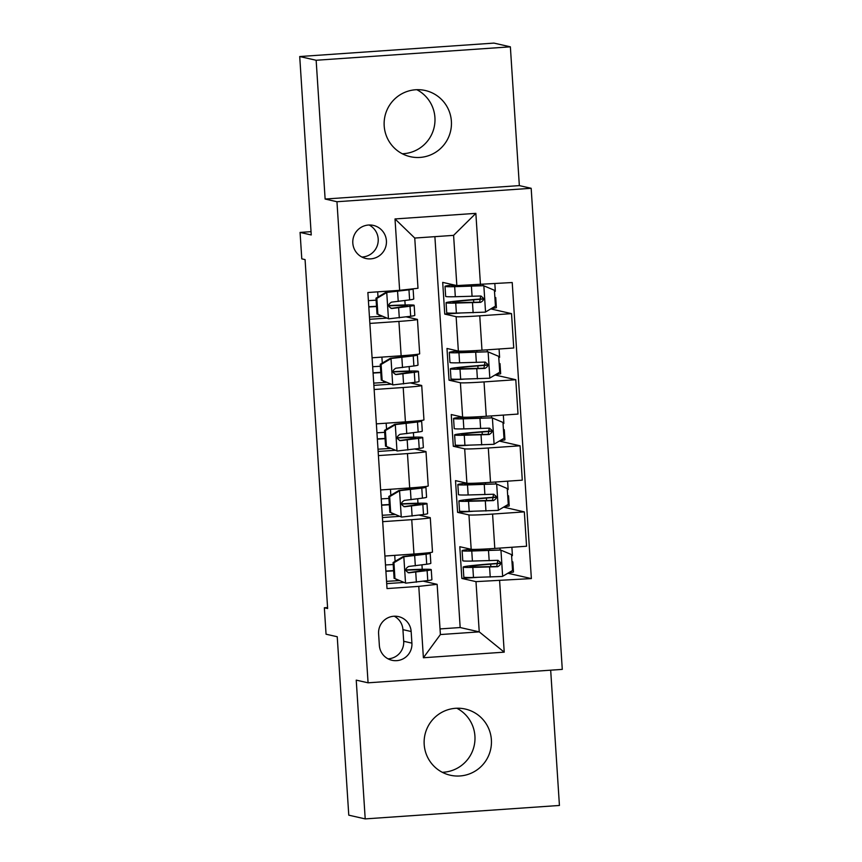 <?xml version="1.0" encoding="UTF-8"?>
<svg xmlns="http://www.w3.org/2000/svg" width="862" height="862" viewBox="0 0 862 862"><rect width="100%" height="100%" fill="white"/><g stroke="black" fill="none" stroke-linecap="round" stroke-linejoin="round"><path stroke-width="1.29" d="M384.193 125.917A33.93 33.65 102.8 0 0 410.28 156.679A33.93 33.65 102.8 0 0 451.386 121.273A33.93 33.65 102.8 0 0 425.3 90.51A33.93 33.65 102.8 0 0 384.193 125.917M416.842 89.702A33.93 33.65 -77.2 0 1 402.295 153.759M424.19 744.456A33.93 33.65 102.8 0 0 450.276 775.218A33.93 33.65 102.8 0 0 491.383 739.811A33.93 33.65 102.8 0 0 465.297 709.049A33.93 33.65 102.8 0 0 424.19 744.456M456.838 708.241A33.93 33.65 -77.2 0 1 442.303 772.298M352.817 243.106A16.96 16.831 102.8 0 0 365.854 258.492A16.96 16.831 102.8 0 0 386.413 240.789A16.96 16.831 102.8 0 0 373.365 225.402A16.96 16.831 102.8 0 0 352.817 243.106M361.868 257.027A16.96 16.831 102.8 0 0 369.141 225.004M510.369 46.828L493.926 43.1L299.717 56.536L316.149 60.265L325.125 199.036L336.956 201.73L531.175 188.293L519.344 185.61L510.369 46.828L316.149 60.265M336.956 201.73L368.074 682.812L562.283 669.375L531.175 188.293M368.074 682.812L356.232 680.129L365.208 818.9L559.427 805.464L550.678 670.183M365.208 818.9L348.776 815.172L337.236 636.749L326.051 634.206L324.349 607.775L327.635 608.518L305.073 259.602L301.786 258.848L300.073 232.417L311.247 234.96L299.717 56.536M411.907 643.138L411.152 631.512A16.432 16.303 102.8 0 0 398.513 616.61A16.432 16.303 102.8 0 0 378.601 633.764L379.355 645.39A16.432 16.303 102.8 0 0 391.994 660.292A16.432 16.303 102.8 0 0 411.907 643.138L403.685 641.274L402.931 629.648A16.432 16.303 102.8 0 0 394.279 616.222M499.615 580.783L504.227 652.157L423.393 657.749L418.781 586.375L437.142 584.328L440.396 634.551L479.24 631.868L475.986 581.634L531.369 578.585L512.222 282.531L456.838 285.581L453.595 235.358L414.751 238.052L417.995 288.274L399.634 290.322L395.012 218.948L475.856 213.356L480.468 284.729M399.634 290.322L367.869 292.52L387.016 588.574L418.781 586.375M311.042 231.662L300.073 232.417M327.571 607.548L324.349 607.775M440.029 628.926L460.168 627.536L479.24 631.868L504.227 652.157M437.142 584.328L423.425 581.214M405.151 304.965L404.86 300.547M369.873 323.422L398.923 321.418A21.205 0.776 -3.7 0 0 417.456 319.446A21.205 0.776 -3.7 0 0 417.283 319.36L406.336 316.882M409.428 371.048L409.138 366.63M374.151 389.505L403.2 387.501A21.205 0.776 -3.7 0 0 421.723 385.529A21.205 0.776 -3.7 0 0 421.561 385.443L410.603 382.965M413.695 437.131L413.415 432.713M378.418 455.589L407.467 453.584A21.205 0.776 -3.7 0 0 426 451.613A21.205 0.776 -3.7 0 0 425.839 451.526L414.881 449.048M417.973 503.214L417.682 498.796M382.696 521.672L411.745 519.667A21.205 0.776 -3.7 0 0 430.278 517.696A21.205 0.776 -3.7 0 0 430.106 517.62L419.158 515.131M422.24 569.297L421.96 564.879M477.236 577.368L461.849 578.434L475.986 581.634M461.849 578.434L459.802 546.713L471.18 549.288A21.205 0.776 -3.7 0 0 494.799 548.437L526.563 546.239L524.333 511.877L503.57 507.158M472.969 511.285L457.582 512.351L468.95 514.926A21.205 0.776 -3.7 0 0 492.579 514.075L524.333 511.877M457.582 512.351L455.524 480.63L466.902 483.205A21.205 0.776 -3.7 0 0 490.532 482.354L522.286 480.156L520.066 445.794L499.292 441.075M468.691 445.201L453.304 446.268L464.683 448.843A21.205 0.776 -3.7 0 0 488.301 447.992L520.066 445.794M453.304 446.268L451.257 414.547L462.625 417.122A21.205 0.776 -3.7 0 0 486.254 416.271L518.008 414.072L515.788 379.711L495.025 374.992M464.413 379.118L449.027 380.185L460.405 382.76A21.205 0.776 -3.7 0 0 484.035 381.909L515.788 379.711M449.027 380.185L446.979 348.463L458.358 351.039A21.205 0.776 -3.7 0 0 481.977 350.187L513.741 347.989L511.522 313.628L490.747 308.908M460.146 313.035L444.76 314.091L456.127 316.677A21.205 0.776 -3.7 0 0 479.757 315.826L511.522 313.628M444.76 314.091L442.702 282.38L456.838 285.581M460.168 627.536L434.89 236.651M403.728 582.453L386.704 583.628M384.915 556.033L413.965 554.029A21.205 0.776 -3.7 0 0 432.498 552.057L430.278 517.696M531.369 578.585L507.847 573.252M399.451 516.37L382.426 517.545M380.638 489.95L409.687 487.946A21.205 0.776 -3.7 0 0 428.22 485.974L426 451.613M395.184 450.287L378.149 451.462M376.371 423.867L405.42 421.863A21.205 0.776 -3.7 0 0 423.953 419.891L421.723 385.529M390.906 384.204L373.882 385.379M372.093 357.784L401.142 355.78A21.205 0.776 -3.7 0 0 419.675 353.808L417.456 319.446M386.639 318.121L369.604 319.296M440.396 634.551L423.393 657.749M395.012 218.948L414.751 238.052M475.856 213.356L453.595 235.358M388.008 658.816A16.432 16.303 102.8 0 0 403.685 641.274M325.125 199.036L519.344 185.61M393.934 562.735L393.083 562.541L403.233 556.529L404.095 556.723L393.934 562.735L394.958 578.596L405.797 583.154L427.767 580.611A40.557 1.476 -3.7 0 0 431.905 579.684L431.248 569.642A40.557 1.476 -3.7 0 0 405.733 569.922M405.797 583.154L394.958 578.596M399.332 580.6A33.661 1.228 -3.7 0 0 396.358 580.772L386.553 581.354M403.233 556.529L419.88 554.46A33.661 1.228 -3.7 0 0 423.317 553.695A33.661 1.228 -3.7 0 0 421.733 553.436M404.095 556.723L426.054 554.18A40.557 1.476 -3.7 0 0 430.192 553.253A40.557 1.476 -3.7 0 0 427.38 552.898M393.083 562.541L394.106 578.402M430.192 553.253L430.838 563.295A40.557 1.476 176.3 0 1 426.712 564.222L408.599 566.474C404.795 568.888 404.935 571.01 409.008 572.821L427.121 570.569A40.557 1.476 -3.7 0 0 431.248 569.642M405.765 570.191A33.661 1.228 176.3 0 1 424.373 570.084A33.661 1.228 176.3 0 1 420.947 570.849L408.125 572.756M385.885 571.053L393.6 570.601M393.622 570.849L385.907 571.312M385.497 564.966L393.212 564.502M499.885 563.145L488.011 564.104A40.557 1.476 -3.7 0 0 463.174 567.067L463.821 577.12A40.557 1.476 176.3 0 0 473.475 577.443L502.384 576.473L512.545 570.461L511.522 554.6L500.671 550.042L471.762 551.012A40.557 1.476 176.3 0 1 462.107 550.678A40.557 1.476 176.3 0 1 470.792 549.202M500.671 550.042L476.998 550.516A33.661 1.228 176.3 0 1 468.993 550.236A33.661 1.228 176.3 0 1 472.926 549.406M508.699 572.734A19.352 0.7 -3.7 0 0 513.483 571.969L512.836 561.916A19.352 0.7 176.3 0 1 512.006 562.175M463.174 567.067A40.557 1.476 -3.7 0 0 472.829 567.401L497.719 566.69C501.738 564.319 501.598 562.207 497.309 560.343L472.408 561.054A40.557 1.476 176.3 0 1 462.765 560.731L462.107 550.678M511.974 561.679L512.685 561.841A19.352 0.7 176.3 0 1 512.836 561.916M511.597 555.839A19.352 0.7 -3.7 0 0 512.416 555.581L511.888 547.251M499.885 563.425L490.672 564.157L490.834 566.625M497.783 560.343L496.771 566.474L478.065 566.905A33.661 1.228 176.3 0 1 470.049 566.625A33.661 1.228 176.3 0 1 490.672 564.157M498.247 560.419L497.309 560.343M389.667 496.652L388.805 496.458L398.966 490.446L399.817 490.64L389.667 496.652L390.691 512.513L401.53 517.071L423.49 514.528A40.557 1.476 -3.7 0 0 427.627 513.601L426.981 503.559A40.557 1.476 -3.7 0 0 401.455 503.839M401.53 517.071L390.691 512.513M395.065 514.517A33.661 1.228 -3.7 0 0 392.091 514.689L382.275 515.271M398.966 490.446L415.613 488.377A33.661 1.228 -3.7 0 0 419.04 487.612A33.661 1.228 -3.7 0 0 417.467 487.353M399.817 490.64L421.787 488.097A40.557 1.476 -3.7 0 0 425.925 487.17A40.557 1.476 -3.7 0 0 423.113 486.814M388.805 496.458L389.829 512.319M425.925 487.17L426.571 497.212A40.557 1.476 176.3 0 1 422.434 498.139L404.321 500.391C400.528 502.805 400.658 504.927 404.731 506.737L422.843 504.485A40.557 1.476 -3.7 0 0 426.981 503.559M401.487 504.108A33.661 1.228 176.3 0 1 420.106 504.001A33.661 1.228 176.3 0 1 416.669 504.766L403.858 506.673M381.618 504.97L389.333 504.518M389.344 504.766L381.629 505.229M381.219 498.882L388.934 498.419M385.389 430.569L384.538 430.375L394.688 424.363L395.539 424.557L385.389 430.569L386.413 446.43L397.253 450.988L419.223 448.445A40.557 1.476 -3.7 0 0 423.361 447.518L422.703 437.476A40.557 1.476 -3.7 0 0 397.188 437.756M397.253 450.988L386.413 446.43M390.788 448.434A33.661 1.228 -3.7 0 0 387.814 448.606L378.009 449.188M394.688 424.363L411.336 422.294A33.661 1.228 -3.7 0 0 414.773 421.529A33.661 1.228 -3.7 0 0 413.189 421.259M395.539 424.557L417.51 422.003A40.557 1.476 -3.7 0 0 421.647 421.087A40.557 1.476 -3.7 0 0 418.835 420.731M384.538 430.375L385.562 446.236M421.647 421.087L422.294 431.129A40.557 1.476 176.3 0 1 418.156 432.056L400.054 434.308C396.251 436.722 396.391 438.844 400.464 440.654L418.566 438.392A40.557 1.476 -3.7 0 0 422.703 437.476M397.22 438.025A33.661 1.228 176.3 0 1 415.829 437.918A33.661 1.228 176.3 0 1 412.392 438.683L399.58 440.59M377.34 438.887L385.055 438.435M385.066 438.683L377.351 439.146M376.942 432.799L384.657 432.336M381.112 364.486L380.261 364.292L390.163 358.43L391.273 358.473L381.112 364.486L382.135 380.347L392.986 384.905L414.945 382.362A40.557 1.476 -3.7 0 0 419.083 381.435L418.436 371.393A40.557 1.476 -3.7 0 0 392.91 371.673M392.986 384.905L382.135 380.347M386.51 382.351A33.661 1.228 -3.7 0 0 383.536 382.523L373.731 383.105M390.421 358.28L407.058 356.211A33.661 1.228 -3.7 0 0 410.495 355.446A33.661 1.228 -3.7 0 0 408.922 355.176M391.273 358.473L413.243 355.92A40.557 1.476 -3.7 0 0 417.37 355.004A40.557 1.476 -3.7 0 0 414.568 354.648M380.261 364.292L381.284 380.153M417.37 355.004L418.027 365.046A40.557 1.476 176.3 0 1 413.889 365.973L395.777 368.225C391.973 370.638 392.113 372.761 396.186 374.571L414.299 372.309A40.557 1.476 -3.7 0 0 418.436 371.393M392.943 371.942A33.661 1.228 176.3 0 1 411.551 371.834A33.661 1.228 176.3 0 1 408.125 372.599L395.313 374.507M373.063 372.804L380.778 372.352M380.799 372.599L373.084 373.063M372.675 366.716L380.39 366.253M495.607 497.062L483.744 498.02A40.557 1.476 -3.7 0 0 458.896 500.984L459.543 511.037A40.557 1.476 176.3 0 0 469.197 511.36L498.107 510.39L508.268 504.378L507.244 488.517L496.404 483.959L467.495 484.929A40.557 1.476 176.3 0 1 457.841 484.595A40.557 1.476 176.3 0 1 466.514 483.119M496.404 483.959L472.732 484.433A33.661 1.228 176.3 0 1 464.715 484.153A33.661 1.228 176.3 0 1 468.659 483.323M504.421 506.651A19.352 0.7 -3.7 0 0 509.205 505.875L508.558 495.833A19.352 0.7 176.3 0 1 507.729 496.092M458.896 500.984A40.557 1.476 -3.7 0 0 468.551 501.318L493.441 500.606C497.46 498.236 497.32 496.124 493.032 494.26L468.141 494.971A40.557 1.476 176.3 0 1 458.487 494.648L457.841 484.595M507.696 495.596L508.408 495.758A19.352 0.7 176.3 0 1 508.558 495.833M507.319 489.756A19.352 0.7 -3.7 0 0 508.149 489.487L507.61 481.168M495.607 497.342L486.394 498.074L486.556 500.542M493.506 494.26L492.504 500.391L473.788 500.822A33.661 1.228 176.3 0 1 465.771 500.542A33.661 1.228 176.3 0 1 486.394 498.074M493.98 494.335L493.032 494.26M491.329 430.978L479.466 431.937A40.557 1.476 -3.7 0 0 454.619 434.901L455.276 444.954A40.557 1.476 176.3 0 0 464.93 445.277L493.84 444.307L504.001 438.295L502.966 422.434L492.127 417.876L463.217 418.846A40.557 1.476 176.3 0 1 453.563 418.512A40.557 1.476 176.3 0 1 462.247 417.036M492.127 417.876L468.454 418.35A33.661 1.228 176.3 0 1 460.437 418.07A33.661 1.228 176.3 0 1 464.381 417.24M500.154 440.568A19.352 0.7 -3.7 0 0 504.938 439.792L504.281 429.75A19.352 0.7 176.3 0 1 503.462 430.009M454.619 434.901A40.557 1.476 -3.7 0 0 464.273 435.235L489.174 434.523C493.183 432.153 493.053 430.041 488.765 428.177L463.864 428.888A40.557 1.476 176.3 0 1 454.209 428.565L453.563 418.512M503.43 429.513L504.13 429.675A19.352 0.7 176.3 0 1 504.281 429.75M503.052 423.662A19.352 0.7 -3.7 0 0 503.871 423.404L503.333 415.085M491.34 431.259L482.127 431.991L482.278 434.459M489.228 428.177L488.226 434.308L469.51 434.739A33.661 1.228 176.3 0 1 461.504 434.459A33.661 1.228 176.3 0 1 482.127 431.991M489.702 428.252L488.765 428.177M487.062 364.895L475.188 365.854A40.557 1.476 -3.7 0 0 450.352 368.817L450.998 378.871A40.557 1.476 176.3 0 0 460.653 379.194L489.562 378.224L499.723 372.212L498.699 356.351L487.86 351.793L458.94 352.763A40.557 1.476 176.3 0 1 449.285 352.429A40.557 1.476 176.3 0 1 457.97 350.953M487.86 351.793L464.176 352.267A33.661 1.228 176.3 0 1 456.17 351.987A33.661 1.228 176.3 0 1 460.114 351.157M495.876 374.485A19.352 0.7 -3.7 0 0 500.66 373.709L500.014 363.667A19.352 0.7 176.3 0 1 499.184 363.926M450.352 368.817A40.557 1.476 -3.7 0 0 460.006 369.151L484.897 368.44C488.916 366.07 488.776 363.958 484.487 362.094L459.597 362.805A40.557 1.476 176.3 0 1 449.942 362.482L449.285 352.429M499.152 363.43L499.863 363.592A19.352 0.7 176.3 0 1 500.014 363.667M498.775 357.579A19.352 0.7 -3.7 0 0 499.604 357.321L499.066 349.002M487.062 365.176L477.85 365.908L478.011 368.376M484.961 362.094L483.948 368.225L465.243 368.656A33.661 1.228 176.3 0 1 457.226 368.376A33.661 1.228 176.3 0 1 477.85 365.908M485.425 362.169L484.487 362.094M376.845 298.403L375.983 298.209L386.144 292.196L386.995 292.39L376.845 298.403L377.868 314.264L388.708 318.821L410.678 316.279A40.557 1.476 -3.7 0 0 414.805 315.352L414.159 305.31A40.557 1.476 -3.7 0 0 388.633 305.59M388.708 318.821L377.868 314.264M382.243 316.268A33.661 1.228 -3.7 0 0 379.269 316.44L369.464 317.022M386.144 292.196L402.791 290.128A33.661 1.228 -3.7 0 0 405.506 289.664M386.995 292.39L408.965 289.837A40.557 1.476 -3.7 0 0 413.103 288.921A40.557 1.476 -3.7 0 0 413.006 288.824M375.983 298.209L377.017 314.07M413.103 288.921L413.749 298.963A40.557 1.476 176.3 0 1 409.612 299.89L391.499 302.142C387.706 304.555 387.835 306.678 391.908 308.488L410.021 306.225A40.557 1.476 -3.7 0 0 414.159 305.31M388.665 305.859A33.661 1.228 176.3 0 1 407.284 305.751A33.661 1.228 176.3 0 1 403.847 306.516L391.036 308.424M368.796 306.721L376.511 306.269M376.522 306.516L368.807 306.969M368.397 300.633L376.112 300.17M482.785 298.812L470.921 299.771A40.557 1.476 -3.7 0 0 446.074 302.734L446.731 312.787A40.557 1.476 176.3 0 0 456.375 313.111L485.295 312.141L495.445 306.129L494.422 290.268L483.582 285.71L454.673 286.68A40.557 1.476 176.3 0 1 445.018 286.346A40.557 1.476 176.3 0 1 453.692 284.869M483.582 285.71L459.909 286.184A33.661 1.228 176.3 0 1 451.893 285.904A33.661 1.228 176.3 0 1 455.05 285.182M491.609 308.402A19.352 0.7 -3.7 0 0 496.383 307.626L495.736 297.584A19.352 0.7 176.3 0 1 494.917 297.843M446.074 302.734A40.557 1.476 -3.7 0 0 455.729 303.068L480.63 302.357C484.638 299.987 484.498 297.875 480.209 296.011L455.319 296.722A40.557 1.476 176.3 0 1 445.665 296.399L445.018 286.346M494.885 297.347L495.585 297.509A19.352 0.7 176.3 0 1 495.736 297.584M494.508 291.496A19.352 0.7 -3.7 0 0 495.327 291.237L494.842 283.738M482.785 299.092L473.572 299.825L473.734 302.293M480.684 296.011L479.681 302.142L460.965 302.573A33.661 1.228 176.3 0 1 452.959 302.293A33.661 1.228 176.3 0 1 473.572 299.825M481.158 296.086L480.209 296.011M468.95 514.926L471.18 549.288M464.683 448.843L466.902 483.205M460.405 382.76L462.625 417.122M456.127 316.677L458.358 351.039M492.579 514.075L494.799 548.437M411.745 519.667L413.965 554.029M407.467 453.584L409.687 487.946M488.301 447.992L490.532 482.354M403.2 387.501L405.42 421.863M484.035 381.909L486.254 416.271M398.923 321.418L401.142 355.78M479.757 315.826L481.977 350.187M402.931 629.648L411.152 631.512M403.836 556.874L405.528 583.046M427.121 570.569L427.767 580.611M396.358 580.772L396.261 579.307M395.108 561.345L394.721 555.354M426.054 554.18L426.712 564.222M415.732 572.142L416.378 582.195M414.676 555.753L415.322 565.806M502.643 576.322L500.951 550.161M472.408 561.054L471.762 551.012M489.67 548.771L489.767 550.236M499.992 548.081L500.111 549.913M473.475 577.443L472.829 567.401M489.174 560.699L488.517 550.646M490.23 577.087L489.584 567.034M496.771 566.474L497.719 566.69M399.569 490.79L401.261 516.963M422.843 504.485L423.49 514.528M392.091 514.689L391.994 513.224M390.831 495.262L390.443 489.271M421.787 488.097L422.434 498.139M411.465 506.059L412.111 516.112M410.398 489.67L411.045 499.723M395.292 424.707L396.983 450.88M418.566 438.392L419.223 448.445M387.814 448.606L387.717 447.141M386.553 429.179L386.165 423.188M417.51 422.003L418.156 432.056M407.187 439.976L407.834 450.029M406.131 423.587L406.778 433.64M391.014 358.624L392.706 384.797M414.299 372.309L414.945 382.362M383.536 382.523L383.45 381.058M382.286 363.096L381.898 357.105M413.243 355.92L413.889 365.973M402.91 373.892L403.567 383.946M401.854 357.504L402.5 367.557M498.365 510.239L496.674 484.078M468.141 494.971L467.495 484.929M485.403 482.688L485.5 484.153M495.715 481.998L495.833 483.83M469.197 511.36L468.551 501.318M484.897 494.616L484.25 484.563M485.952 511.004L485.306 500.951M492.504 500.391L493.441 500.606M494.088 444.156L492.396 417.995M463.864 428.888L463.217 418.846M481.125 416.605L481.222 418.07M491.448 415.915L491.566 417.747M464.93 445.277L464.273 435.235M480.63 428.533L479.972 418.479M481.686 444.921L481.039 434.868M488.226 434.308L489.174 434.523M489.821 378.073L488.129 351.911M459.597 362.805L458.94 352.763M476.858 350.522L476.945 351.987M487.17 349.832L487.289 351.664M460.653 379.194L460.006 369.151M476.352 362.449L475.705 352.396M477.408 378.838L476.761 368.785M483.948 368.225L484.897 368.44M386.747 292.541L388.439 318.714M410.021 306.225L410.678 316.279M379.269 316.44L379.172 314.975M378.009 297.013L377.675 291.841M408.965 289.837L409.612 299.89M398.643 307.809L399.289 317.862M397.576 291.421L398.233 301.474M485.543 311.99L483.851 285.828M455.319 296.722L454.673 286.68M472.613 285.01L472.678 285.904M482.946 284.557L483.011 285.581M456.375 313.111L455.729 303.068M472.074 296.366L471.428 286.313M473.141 312.755L472.484 302.702M479.681 302.142L480.63 302.357"/></g></svg>
